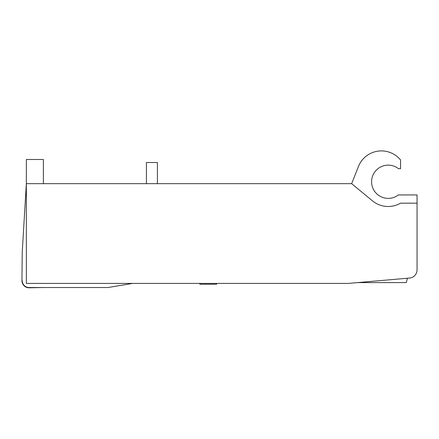 <?xml version="1.0" encoding="UTF-8"?>
<svg xmlns="http://www.w3.org/2000/svg" width="439" height="439" viewBox="0 0 439 439"><rect width="100%" height="100%" fill="white"/><g stroke="black" fill="none" stroke-linecap="round" stroke-linejoin="round"><path stroke-width="0.66" d="M216.614 283.407L216.614 284.231L199.855 284.231L199.855 283.407M224.719 283.407L26.345 283.407L26.345 183.667L351.655 183.667L358.411 166.557A24.727 24.727 0 0 1 400.566 159.994L400.566 168.691L398.475 168.691A16.622 16.622 0 0 0 376.031 170.442A16.622 16.622 0 0 0 375.91 192.957A16.622 16.622 0 0 0 398.338 194.932L417.05 194.932L417.05 269.842A8.242 8.242 0 0 1 409.527 278.052L348.363 283.407L224.719 283.407M351.655 183.667L372.464 200.837A24.727 24.727 0 0 0 400.566 203.175L417.05 203.175M407.436 278.238L406.267 282.595L357.598 282.595M43.115 287.529L29.095 287.803A7.145 7.145 0 0 1 21.95 280.658L22.224 252.359L26.345 183.667L26.345 159.489L43.379 159.489L43.379 183.667M132.677 283.407L107.95 287.529L29.095 287.529A6.87 6.87 0 0 1 22.224 280.658M157.403 183.667L157.403 162.512L146.417 162.512L146.417 183.667"/></g></svg>
